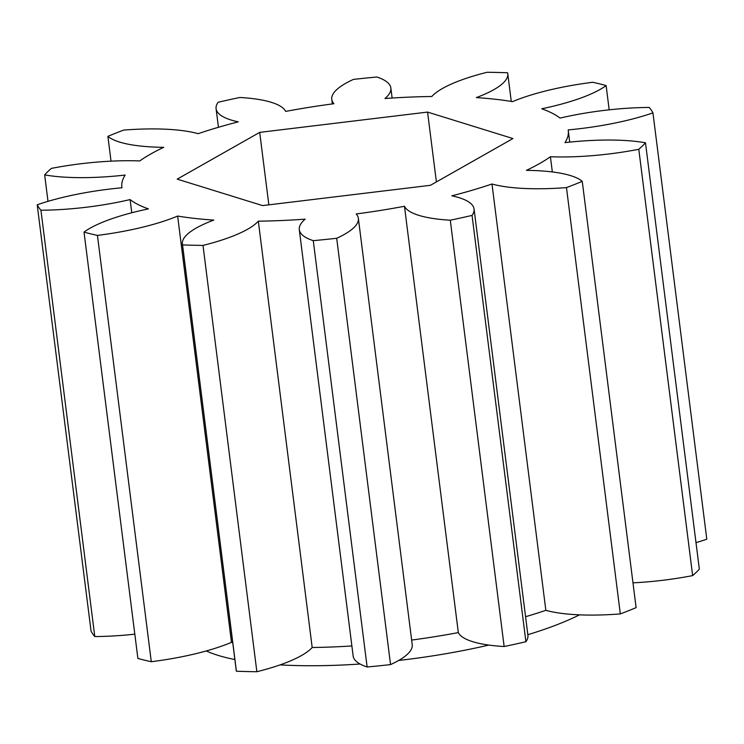 <?xml version="1.0" encoding="UTF-8"?>
<svg xmlns="http://www.w3.org/2000/svg" width="744" height="744" viewBox="0 0 744 744"><rect width="100%" height="100%" fill="white"/><g stroke="black" fill="none" stroke-linecap="round" stroke-linejoin="round"><path stroke-width="1.12" d="M579.529 614.842A214.83 53.549 172.8 0 1 527.831 634.706M488.836 645.076A214.83 53.549 172.8 0 1 398.672 660.467M360.087 664.011A214.83 53.549 172.8 0 1 296.8 665.564A214.83 53.549 172.8 0 1 280.06 664.894M121.867 187.042A224.986 56.079 -7.2 0 0 121.979 187.776L121.867 187.042A224.986 56.079 -7.2 0 1 125.15 175.063A109.368 27.258 172.8 0 1 74.158 177.556A109.368 27.258 172.8 0 1 44.659 174.877A312.48 77.897 -7.2 0 1 51.355 168.395A109.368 27.258 -7.2 0 1 139.733 160.937A224.986 56.079 -7.2 0 1 163.754 147.321A109.368 27.258 172.8 0 1 159.625 147.247A109.368 27.258 172.8 0 1 107.889 136.347L111.023 161.16M44.659 174.877L47.997 201.345M545.845 610.322A109.368 27.258 -7.2 0 0 584.179 615A109.368 27.258 -7.2 0 0 620.319 613.921A312.48 77.897 -7.2 0 0 636.111 607.653L582.254 181.331A312.48 77.897 -7.2 0 1 566.463 187.6A109.368 27.258 -7.2 0 1 530.323 188.678A109.368 27.258 -7.2 0 1 491.989 184.001L545.845 610.322A224.986 56.079 -7.2 0 1 525.562 616.711M552.336 171.957L550.411 156.742A109.368 27.258 -7.2 0 0 554.447 156.872A109.368 27.258 -7.2 0 0 638.789 149.293A312.48 77.897 -7.2 0 0 645.485 142.802L699.341 569.123A312.48 77.897 -7.2 0 1 692.645 575.605L638.789 149.293M131.762 212.765L130.098 199.587A224.986 56.079 -7.2 0 0 148.409 208.887A109.368 27.258 -7.2 0 0 84.025 232.119L137.882 658.44A312.48 77.897 -7.2 0 0 151.292 661.723A109.368 27.258 -7.2 0 0 231.486 642.36L177.63 216.048A224.986 56.079 -7.2 0 0 213.798 220.085A109.368 27.258 -7.2 0 0 182.373 244.013L236.229 670.325A109.368 27.258 -7.2 0 0 236.406 671.237A312.48 77.897 -7.2 0 0 246.524 671.544A312.48 77.897 -7.2 0 0 256.857 671.73A109.368 27.258 -7.2 0 0 312.182 647.494A224.986 56.079 -7.2 0 0 351.884 645.959M236.406 671.237L182.55 244.916A312.48 77.897 -7.2 0 0 192.668 245.222A312.48 77.897 -7.2 0 0 203 245.418L256.857 671.73M696.003 542.655A109.368 27.258 -7.2 0 0 706.8 539.195L652.944 112.874A312.48 77.897 -7.2 0 0 649.214 107.452A109.368 27.258 172.8 0 0 560.046 118.091A224.986 56.079 -7.2 0 0 541.734 108.791A109.368 27.258 -7.2 0 0 606.118 85.56A312.48 77.897 -7.2 0 0 592.708 82.277A109.368 27.258 172.8 0 0 512.514 101.64A224.986 56.079 -7.2 0 0 476.346 97.594A109.368 27.258 -7.2 0 0 507.771 73.675A109.368 27.258 -7.2 0 0 507.594 72.763A312.48 77.897 -7.2 0 0 487.143 72.27A109.368 27.258 172.8 0 0 431.818 96.506A224.986 56.079 -7.2 0 0 384.964 98.524A109.368 27.258 -7.2 0 0 390.851 88.006A109.368 27.258 -7.2 0 0 376.873 77.013A312.48 77.897 -7.2 0 0 353.447 79.403A109.368 27.258 172.8 0 0 331.778 99.315A109.368 27.258 172.8 0 0 333.944 103.723A224.986 56.079 -7.2 0 0 285.677 111.405A109.368 27.258 -7.2 0 0 239.856 97.473A312.48 77.897 -7.2 0 0 218.094 102.272A109.368 27.258 172.8 0 0 216.085 108.698A109.368 27.258 172.8 0 0 238.266 121.858A224.986 56.079 -7.2 0 0 198.155 133.678A109.368 27.258 -7.2 0 0 123.681 130.079A312.48 77.897 -7.2 0 0 107.889 136.347M632.977 582.84A109.368 27.258 -7.2 0 0 692.645 575.605M525.906 641.728A109.368 27.258 -7.2 0 0 527.914 635.302L474.058 208.98A109.368 27.258 172.8 0 1 472.049 215.407L525.906 641.728A312.48 77.897 -7.2 0 1 504.144 646.527L450.287 220.205A312.48 77.897 -7.2 0 0 472.049 215.407M411.646 640.063A224.986 56.079 -7.2 0 0 458.323 632.595A109.368 27.258 -7.2 0 0 504.144 646.527M390.553 664.597A109.368 27.258 -7.2 0 0 412.223 644.685L358.366 218.364A109.368 27.258 172.8 0 1 336.697 238.275L390.553 664.597A312.48 77.897 -7.2 0 1 367.127 666.987L313.271 240.665A312.48 77.897 -7.2 0 0 336.697 238.275M312.182 647.494L258.326 221.173A224.986 56.079 -7.2 0 0 305.18 219.155A109.368 27.258 -7.2 0 0 299.293 229.682L353.149 655.994A109.368 27.258 -7.2 0 0 367.127 666.987M231.486 642.36A224.986 56.079 -7.2 0 0 232.723 642.565M121.979 187.776A109.368 27.258 -7.2 0 0 37.2 204.805L91.056 631.126A312.48 77.897 -7.2 0 0 94.786 636.548A109.368 27.258 -7.2 0 0 134.813 634.167M177.202 179.137L259.693 132.376L427.567 112.084L512.942 138.551L430.451 185.303L262.576 205.595L177.202 179.137M645.485 142.802A109.368 27.258 172.8 0 0 564.994 142.625A224.986 56.079 -7.2 0 0 568.276 130.646A224.986 56.079 -7.2 0 0 568.165 129.902A109.368 27.258 -7.2 0 0 652.944 112.874M37.2 204.805A312.48 77.897 -7.2 0 0 40.929 210.227L94.786 636.548M130.098 199.587A109.368 27.258 172.8 0 1 40.929 210.227M84.025 232.119A312.48 77.897 -7.2 0 0 97.436 235.402L151.292 661.723M177.63 216.048A109.368 27.258 172.8 0 1 97.436 235.402M182.373 244.013A109.368 27.258 -7.2 0 0 182.55 244.916M258.326 221.173A109.368 27.258 172.8 0 1 203 245.418M299.293 229.682A109.368 27.258 -7.2 0 0 313.271 240.665M458.323 632.595L404.466 206.274A224.986 56.079 -7.2 0 1 356.199 213.956A109.368 27.258 172.8 0 1 358.366 218.364M404.466 206.274A109.368 27.258 -7.2 0 0 450.287 220.205M491.989 184.001A224.986 56.079 -7.2 0 1 451.868 195.821A109.368 27.258 172.8 0 1 474.058 208.98M550.411 156.742A224.986 56.079 -7.2 0 1 526.389 170.357A109.368 27.258 172.8 0 1 582.254 181.331M609.187 109.833L606.118 85.56M620.319 613.921L566.463 187.6M234.872 659.547A214.83 53.549 172.8 0 1 206.283 650.954M427.567 112.084L436.393 181.945M259.693 132.376L268.844 204.842M218.438 127.289L216.085 108.698M332.354 103.937L331.778 99.315M392.116 98.041L390.851 88.006M511.277 101.435L507.771 73.675M569.727 142.113L568.276 130.646"/></g></svg>
